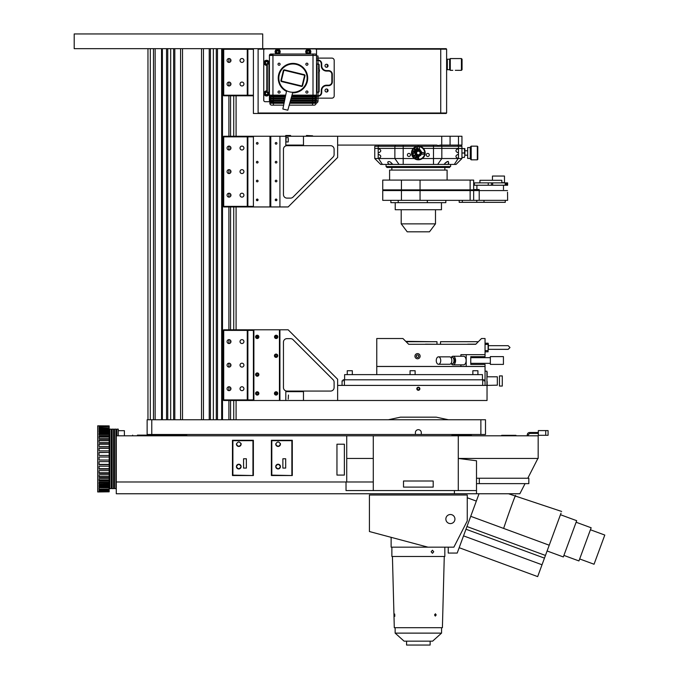 <?xml version="1.0" encoding="UTF-8"?>
<svg xmlns="http://www.w3.org/2000/svg" width="679" height="679" viewBox="0 0 679 679"><rect width="100%" height="100%" fill="white"/><g stroke="black" fill="none" stroke-linecap="round" stroke-linejoin="round"><path stroke-width="1.02" d="M262.714 33.95L74.206 33.95L74.206 48.676L262.714 48.676L262.714 33.95M222.508 48.676L222.508 419.749M236.088 48.676L236.674 49.27M236.088 95.807L236.088 136.258M236.088 206.951L236.088 329.799M236.088 400.491L236.088 419.749M217.484 48.676L217.484 419.749M216.304 48.676L216.304 419.749M221.668 48.676L221.668 419.749M213.359 48.676L213.359 419.749M174.809 48.676L174.809 419.749M173.629 48.676L173.629 419.749M180.58 48.676L180.58 419.749M182.524 48.676L182.524 419.749M201.519 48.676L201.519 419.749M203.462 48.676L203.462 419.749M209.234 48.676L209.234 419.749M210.414 48.676L210.414 419.749M170.684 48.676L170.684 419.749M147.963 48.676L147.963 419.749L150.314 419.749L150.314 48.676M161.534 48.676L161.534 419.749M162.374 48.676L162.374 419.749M166.559 48.676L166.559 419.749M167.738 48.676L167.738 419.749M229.018 363.197A1.952 1.952 0 0 0 227.066 365.149A1.952 1.952 0 0 0 229.018 367.093A1.952 1.952 0 0 0 230.962 365.149A1.952 1.952 0 0 0 229.018 363.197M241.979 339.636A1.952 1.952 0 0 0 240.026 341.579A1.952 1.952 0 0 0 241.979 343.532A1.952 1.952 0 0 0 243.922 341.579A1.952 1.952 0 0 0 241.979 339.636M241.979 363.197A1.952 1.952 0 0 0 240.026 365.149A1.952 1.952 0 0 0 241.979 367.093A1.952 1.952 0 0 0 243.922 365.149A1.952 1.952 0 0 0 241.979 363.197M241.979 386.758A1.952 1.952 0 0 0 240.026 388.711A1.952 1.952 0 0 0 241.979 390.654A1.952 1.952 0 0 0 243.922 388.711A1.952 1.952 0 0 0 241.979 386.758M229.018 386.758A1.952 1.952 0 0 0 227.066 388.711A1.952 1.952 0 0 0 229.018 390.654A1.952 1.952 0 0 0 230.962 388.711A1.952 1.952 0 0 0 229.018 386.758M229.018 339.636A1.952 1.952 0 0 0 227.066 341.579A1.952 1.952 0 0 0 229.018 343.532A1.952 1.952 0 0 0 230.962 341.579A1.952 1.952 0 0 0 229.018 339.636M247.275 330.393L247.275 329.799L253.403 329.799L253.403 330.393L247.869 330.393L247.869 399.906L247.275 400.491L223.714 400.491L223.128 399.906L223.714 399.906L223.714 400.491L223.128 399.906L223.128 330.393L223.714 330.393L223.714 399.906L247.275 399.906L247.275 330.393L223.714 330.393L223.714 329.799L247.275 329.799L247.869 330.393L247.275 329.799M223.714 329.799L223.128 330.393L223.714 329.799M247.275 400.491L247.869 399.906L253.403 399.906L253.403 400.491L247.275 400.491L247.275 399.906M247.869 399.906L247.869 330.393M253.403 399.906L253.403 330.393M222.534 329.799L222.508 330.393L221.668 330.393M222.508 329.799L221.668 329.799L222.508 329.799M222.508 399.906L221.71 399.906L221.71 400.491L222.508 400.491L221.71 400.491M221.71 399.906L221.71 330.393L221.668 399.906M275.394 393.871L276.777 393.871M275.394 336.419L276.777 336.419M337.641 385.409L487.038 385.409L487.038 400.491L337.641 400.491L337.641 379.281L288.159 329.799L279.918 329.799L279.918 400.491L279.918 329.799L253.403 329.799L253.878 329.799L253.878 400.491L253.403 400.491L279.442 400.491L279.442 329.799M337.641 400.491L303.479 400.491L303.479 391.656L285.808 391.656L285.808 400.491L279.442 400.491M276.081 337.692A0.823 0.823 0 0 0 276.913 336.869A0.823 0.823 0 0 0 276.081 336.046A0.823 0.823 0 0 0 275.258 336.869A0.823 0.823 0 0 0 276.081 337.692M276.081 356.543A0.823 0.823 0 0 0 276.913 355.72A0.823 0.823 0 0 0 276.081 354.896A0.823 0.823 0 0 0 275.258 355.72A0.823 0.823 0 0 0 276.081 356.543M276.081 394.244A0.823 0.823 0 0 0 276.913 393.421A0.823 0.823 0 0 0 276.081 392.598A0.823 0.823 0 0 0 275.258 393.421A0.823 0.823 0 0 0 276.081 394.244M257.341 337.692A0.823 0.823 0 0 1 256.407 336.869A0.823 0.823 0 0 1 257.341 336.054M257.231 375.394A0.823 0.823 0 0 1 256.407 374.57A0.823 0.823 0 0 1 257.231 373.747A0.823 0.823 0 0 1 258.062 374.57A0.823 0.823 0 0 1 257.231 375.394M257.231 394.244A0.823 0.823 0 0 1 256.407 393.421A0.823 0.823 0 0 1 257.231 392.598A0.823 0.823 0 0 1 258.062 393.421A0.823 0.823 0 0 1 257.231 394.244M257.231 394.72A1.299 1.299 0 0 0 258.529 393.421A1.299 1.299 0 0 0 257.231 392.123A1.299 1.299 0 0 0 255.941 393.421A1.299 1.299 0 0 0 257.231 394.72M276.081 357.018A1.299 1.299 0 0 0 277.38 355.72A1.299 1.299 0 0 0 276.081 354.421A1.299 1.299 0 0 0 274.791 355.72A1.299 1.299 0 0 0 276.081 357.018M256.586 392.581L256.178 393.565L256.586 392.581M255.711 392.793A1.647 1.647 0 0 1 257.867 391.902A1.647 1.647 0 0 1 258.758 394.049A1.647 1.647 0 0 0 257.867 391.902A1.647 1.647 0 0 0 255.711 392.793A1.647 1.647 0 0 0 256.603 394.949A1.647 1.647 0 0 0 258.758 394.049A1.647 1.647 0 0 1 256.603 394.949A1.647 1.647 0 0 1 255.711 392.793M275.029 355.864L275.682 356.704L275.029 355.864L275.436 354.879L275.029 355.864M274.562 355.092A1.647 1.647 0 0 1 276.718 354.2A1.647 1.647 0 0 1 277.609 356.348A1.647 1.647 0 0 0 276.718 354.2A1.647 1.647 0 0 0 274.562 355.092A1.647 1.647 0 0 0 275.453 357.247A1.647 1.647 0 0 0 277.609 356.348A1.647 1.647 0 0 1 275.453 357.247A1.647 1.647 0 0 1 274.562 355.092M257.638 373.586L256.586 373.73A1.061 1.061 0 0 0 256.518 375.36A1.061 1.061 0 0 0 258.13 375.139A1.061 1.061 0 0 0 256.586 373.73M258.606 375.139A1.485 1.485 0 0 0 257.799 373.195A1.485 1.485 0 0 0 255.864 374.002A1.485 1.485 0 0 0 256.67 375.945A1.485 1.485 0 0 0 258.606 375.139M255.711 373.942A1.647 1.647 0 0 1 257.867 373.051A1.647 1.647 0 0 1 258.758 375.198A1.647 1.647 0 0 0 257.867 373.051A1.647 1.647 0 0 0 255.711 373.942A1.647 1.647 0 0 0 256.603 376.098A1.647 1.647 0 0 0 258.758 375.198A1.647 1.647 0 0 1 256.603 376.098A1.647 1.647 0 0 1 255.711 373.942M276.489 392.437L275.436 392.581L276.489 392.437M277.456 393.99A1.485 1.485 0 0 0 276.65 392.046A1.485 1.485 0 0 0 274.715 392.852A1.485 1.485 0 0 0 275.521 394.796A1.485 1.485 0 0 0 277.456 393.99A1.485 1.485 0 0 1 275.521 394.796A1.485 1.485 0 0 1 274.715 392.852M277.066 393.828A1.061 1.061 0 0 0 276.489 392.437A1.061 1.061 0 0 0 275.105 393.014A1.061 1.061 0 0 0 275.682 394.406A1.061 1.061 0 0 0 277.066 393.828M274.562 392.793A1.647 1.647 0 0 1 276.718 391.902A1.647 1.647 0 0 1 277.609 394.049A1.647 1.647 0 0 0 276.718 391.902A1.647 1.647 0 0 0 274.562 392.793A1.647 1.647 0 0 0 275.453 394.949A1.647 1.647 0 0 0 277.609 394.049A1.647 1.647 0 0 1 275.453 394.949A1.647 1.647 0 0 1 274.562 392.793M276.574 335.884L275.513 336.029L276.574 335.884M277.533 337.438A1.485 1.485 0 0 0 276.726 335.502A1.485 1.485 0 0 0 274.791 336.3A1.485 1.485 0 0 0 275.598 338.244A1.485 1.485 0 0 0 277.533 337.438M277.142 337.276A1.061 1.061 0 0 0 276.574 335.884A1.061 1.061 0 0 0 275.182 336.461A1.061 1.061 0 0 0 275.759 337.853A1.061 1.061 0 0 0 277.142 337.276M274.639 336.241A1.647 1.647 0 0 1 276.794 335.35A1.647 1.647 0 0 1 277.686 337.497A1.647 1.647 0 0 0 276.794 335.35A1.647 1.647 0 0 0 274.639 336.241A1.647 1.647 0 0 0 275.53 338.397A1.647 1.647 0 0 0 277.686 337.497A1.647 1.647 0 0 1 275.53 338.397A1.647 1.647 0 0 1 274.639 336.241M256.586 336.029L256.178 337.013L256.586 336.029M258.606 337.438A1.485 1.485 0 0 0 257.799 335.502A1.485 1.485 0 0 0 255.864 336.3A1.485 1.485 0 0 0 256.67 338.244A1.485 1.485 0 0 0 258.606 337.438M258.215 337.276A1.061 1.061 0 0 0 257.638 335.884A1.061 1.061 0 0 0 256.255 336.461A1.061 1.061 0 0 0 256.832 337.853A1.061 1.061 0 0 0 258.215 337.276M255.711 336.241A1.647 1.647 0 0 1 257.867 335.35A1.647 1.647 0 0 1 258.758 337.497A1.647 1.647 0 0 0 257.867 335.35A1.647 1.647 0 0 0 255.711 336.241A1.647 1.647 0 0 0 256.603 338.397A1.647 1.647 0 0 0 258.758 337.497A1.647 1.647 0 0 1 256.603 338.397A1.647 1.647 0 0 1 255.711 336.241M334.11 382.209L334.11 387.531A3.531 3.531 0 0 1 330.571 391.07L286.979 391.07A3.531 3.531 0 0 1 283.449 387.531L283.449 342.174A3.531 3.531 0 0 1 286.979 338.634L290.536 338.634A3.531 3.531 0 0 1 293.031 339.67L333.075 379.714A3.531 3.531 0 0 1 334.11 382.209M288.448 395.017L288.227 399.116L288.448 395.017M415.404 434.484L421.294 434.484L421.294 432.625A2.945 2.945 0 0 0 418.349 429.68A2.945 2.945 0 0 0 415.404 432.625L415.404 434.484L147.131 434.484L147.131 419.749L151.773 419.749L151.773 434.484M485.502 419.749L485.502 434.484L480.868 434.484L480.868 419.749L485.502 419.749M480.868 419.749L151.773 419.749M480.868 434.484L421.294 434.484M448.157 419.749L388.541 419.749M388.541 419.707L400.449 417.169L436.249 417.169L448.157 419.707M140.621 48.676L139.619 48.676L140.621 48.676M139.348 48.676L142.242 48.676L139.348 48.676M140.044 48.676L142.174 48.676L140.044 48.676M147.275 48.676L139.034 48.676L147.275 48.676M140.689 48.676L139.212 48.676L140.689 48.676M140.095 48.676L142.225 48.676L140.095 48.676M141.436 48.676L140.4 48.676L141.436 48.676M141.156 48.676L142.166 48.676L141.156 48.676M143.481 48.676L144.95 48.676L143.481 48.676M444.83 547.164L444.83 556.474L391.868 556.474L391.868 547.164M431.14 551.764L432.464 553.292L433.737 551.764L432.464 550.228L431.14 551.764M560.455 514.716L576.692 520.691L563.332 556.95L547.104 550.975M591.154 527.778L576.115 522.236L591.154 527.778L578.941 560.939L563.901 555.405M604.794 535.06L590.424 529.764L604.794 535.06L594.049 564.241L579.671 558.953M576.692 520.691L564.215 516.099M561.032 513.146L544.465 558.138L465.972 529.23M544.465 558.138L542.02 564.775L463.528 535.867M459.165 547.707L537.666 576.615L459.165 547.707L537.666 576.615L542.02 564.775M549.226 545.212L503.631 528.423C509.326 511.312 516.906 490.739 515.437 496.357M561.652 511.457L508.52 493.76M479.034 493.76L457.196 553.062L448.242 553.062L448.242 547.164M503.631 528.423L470.725 516.312M467.262 497.758L476.335 501.094M467.262 520.929L453.878 547.164L427.957 547.164L369.427 531.538L369.427 495.008L467.262 495.008L467.262 520.929M427.957 547.164L391.129 547.164L391.129 537.335M450.398 523.585A4.532 4.532 0 0 0 454.93 519.045A4.532 4.532 0 0 0 450.398 514.512A4.532 4.532 0 0 0 445.857 519.045A4.532 4.532 0 0 0 450.398 523.585M430.13 641.163L430.13 645.05L406.568 645.05L406.568 641.163M395.17 633.125L404.09 641.163L432.608 641.163L441.528 633.125M441.562 627.71L441.562 633.125L395.136 633.125L395.136 627.71M434.535 614.945L435.426 613.782L436.19 614.945L435.341 616.099L434.535 614.945M444.27 556.474L442.402 627.71L394.295 627.71L392.428 556.474M394.796 616.311L394.686 614.02L394.737 616.337M124.393 435.799L124.393 430.681L118.265 430.681M116.881 435.799L116.881 429.136L118.265 429.136L118.265 435.799M236.445 443.735L236.445 443.735A2.36 2.36 0 0 0 236.419 444.1C237.989 441.308 239.56 441.308 241.13 444.1C239.56 446.901 237.989 446.901 236.419 444.1A2.36 2.36 0 0 0 238.779 446.459A2.36 2.36 0 0 0 241.104 443.735L241.003 443.345M241.13 466.583C239.56 469.384 237.989 469.384 236.419 466.583A2.36 2.36 0 0 0 238.779 468.943A2.36 2.36 0 0 0 241.13 466.583A2.36 2.36 0 0 0 238.779 464.224A2.36 2.36 0 0 0 236.419 466.583C237.989 463.782 239.56 463.782 241.13 466.583M275.767 443.735L275.767 443.735A2.36 2.36 0 0 0 275.733 444.1C277.304 441.308 278.874 441.308 280.444 444.1C278.874 446.901 277.304 446.901 275.733 444.1A2.36 2.36 0 0 0 278.093 446.459A2.36 2.36 0 0 0 280.419 443.735L280.317 443.345M280.444 466.583C278.874 469.384 277.304 469.384 275.733 466.583A2.36 2.36 0 0 0 278.093 468.943A2.36 2.36 0 0 0 280.444 466.583A2.36 2.36 0 0 0 278.093 464.224A2.36 2.36 0 0 0 275.733 466.583C277.304 463.782 278.874 463.782 280.444 466.583M501.688 435.799L501.688 435.315L515.955 435.315L515.955 435.799M346.723 435.799L116.287 435.799L116.287 493.76L476.505 493.76L476.505 460.778L458.291 458.444L538.175 458.444L538.175 435.799L346.723 435.799L346.723 458.444L373.289 458.444L373.289 490.569L346.027 490.569L346.027 481.98L373.289 481.98M476.505 492.547L476.505 493.76L519.859 493.76L525.054 483.635M476.505 490.569L373.289 490.569M476.505 478.237L528.839 478.237L528.839 483.635L528.839 478.237L528.805 483.635L479.315 483.635L479.315 478.237M476.505 483.635L479.315 483.635M336.954 475.088L344.363 475.088L344.363 444.21L336.954 444.21L336.954 475.088M346.723 458.444L346.723 481.98M291.868 475.139L291.868 440.671L271.804 440.671L271.804 475.139L291.868 475.529M282.871 458.775L282.871 468.077L285.689 468.077L285.689 458.775L282.871 458.775M271.804 443.345L271.379 475.529L292.293 475.529L292.293 440.281L271.379 440.281L271.379 475.529M292.293 443.345L291.868 443.345M232.464 440.281L232.464 475.529L253.377 475.529L253.377 440.281L232.464 440.281M232.889 443.345L232.464 475.529M253.377 475.529L252.953 443.345M252.953 475.139L252.953 440.671L232.889 440.671L232.889 475.139L252.953 475.529M243.557 458.775L243.557 468.077L246.375 468.077L246.375 458.775L243.557 458.775M116.287 481.98L346.027 481.98M433.194 487.106L403.504 487.106L403.504 481.004L433.194 481.004L433.194 487.106M137.421 435.799L137.421 435.129L186.742 435.129L159.489 435.129L159.489 435.799M137.421 435.129C134.4 435.129 134.4 435.129 137.421 435.129L159.489 435.129M132.643 435.129L132.643 435.799L132.643 435.129M471.37 435.799L471.37 435.222L451.976 435.222L451.976 435.799M99.049 491.952L109.158 491.817L97.7 491.952L97.7 425.826L109.158 425.903L99.049 425.826M99.049 459.997L109.158 460.039L99.049 460.039L99.049 457.009L109.158 457.009L109.158 455.431L99.049 455.431L99.049 452.435L109.158 452.435L109.158 450.89L99.049 450.89L99.049 447.987L109.158 447.987L109.158 446.502L99.049 446.502L99.049 443.743L109.158 443.743L109.158 442.36L99.049 442.36L99.049 439.805L109.158 439.805L109.158 438.532L99.049 438.532L99.049 436.232L109.158 436.232L109.158 435.103L99.049 435.103L99.049 433.1L109.158 433.1L109.158 432.141L99.049 432.141L99.049 430.469L109.158 430.469L109.158 429.697L99.049 429.697L99.049 428.398L109.158 428.398L109.158 427.821L99.049 427.821L99.049 426.913L109.158 426.548L99.049 426.548L99.049 426.056L109.158 425.903M104.26 484.135L104.26 483.142M104.26 481.012L104.26 480.07M104.26 477.379L104.26 476.59M99.049 483.142L109.158 483.142L109.158 481.012L99.049 481.012L99.049 478.67L109.158 478.67L109.158 477.379L99.049 477.379L99.049 474.791L109.158 474.791L109.158 473.382L99.049 473.382L99.049 470.598L109.158 470.598L109.158 469.104L99.049 469.104L99.049 466.184L109.158 466.184L109.158 464.631L99.049 464.631L99.049 461.627L109.158 461.627L109.158 457.009L109.158 460.039M99.049 480.07L109.158 480.07L109.158 478.67L109.158 481.012L109.158 478.67M109.158 447.987L109.158 450.89L109.158 448.293L99.049 448.293M99.049 433.1L109.158 433.278L109.158 435.103L109.158 434.017L99.049 434.017M109.158 436.232L109.158 438.532L109.158 436.232L109.158 437.013L99.049 437.013M99.049 476.59L109.158 476.59L109.158 477.379L109.158 474.791M109.158 480.07L109.158 481.012L109.158 480.07M109.158 484.135L109.158 483.142L109.158 484.135L99.049 484.22L99.049 482.166L109.158 482.166L109.158 484.22L99.049 484.22M109.158 486.58L109.158 485.74L109.158 486.58L99.049 486.58L99.049 485.205L99.049 485.74L109.158 485.74L109.158 482.166M109.158 452.435L109.158 455.431L109.158 452.435L99.049 452.57M109.158 439.805L109.158 442.36L109.158 439.805L109.158 440.442L99.049 440.442M99.049 430.469L99.049 430.936L109.158 430.936L109.158 431.496L99.049 431.496L99.049 432.141M99.049 429.145L109.158 429.145L99.049 429.697M109.158 426.548L109.158 426.056M109.158 427.821L109.158 426.913M109.158 429.145L109.158 429.697M109.158 430.936L109.158 432.141M109.811 445.492L109.158 445.492L109.158 446.502L109.158 444.219L99.049 444.219M109.158 444.219L109.158 443.743M99.049 464.385L109.158 464.385L109.158 461.627L109.158 464.631L109.158 461.627M99.049 468.671L109.158 468.671L109.158 466.184L109.158 469.104L109.158 466.184M109.158 468.671L109.158 469.104M99.049 472.771L109.158 472.771L109.158 470.598L109.158 473.382L109.158 470.598M109.158 472.771L109.158 473.382M99.049 485.205L109.158 485.205C109.158 487.717 109.158 487.717 109.158 485.205M99.049 487.734L109.158 487.811L109.158 489.092L99.049 489.092L99.049 487.734L109.158 487.734L109.158 486.928L99.049 486.928M99.049 490.671L99.049 489.703L109.158 489.703L109.158 490.671L99.049 490.671M99.049 491.07L109.158 491.07L109.158 491.63L99.049 491.63L99.049 491.07M106.807 437.013L106.807 436.266L104.26 436.266M104.26 440.442L104.26 439.805M104.26 437.013L104.26 436.232M104.26 434.017L104.26 433.278M109.158 489.703L109.158 489.092M115.914 429.136L115.914 488.634L114.522 488.634L114.522 429.136L115.914 429.136M115.914 458.885L115.914 487.098L115.914 458.885M113.554 429.136L113.554 488.634L112.162 488.634L112.162 429.136L113.554 429.136M113.554 458.885L113.554 487.098L113.554 458.885M111.203 429.136L111.203 488.634L109.811 488.634L109.811 429.136L111.203 429.136M111.203 458.885L111.203 487.098L111.203 458.885M548.08 435.298L548.08 430.588L548.08 435.298L538.328 435.298L538.328 430.588L548.08 430.588M538.328 432.498L529.637 432.498A2.36 2.36 0 0 0 527.277 434.857L527.277 435.799M528.169 435.748A2.36 2.36 0 0 1 530.528 433.397A2.36 2.36 0 0 0 528.169 435.748L528.169 435.799M530.528 433.397L538.328 433.397M441.46 202.665L441.46 209.735L395.229 209.735L395.229 202.665M435.494 209.735L435.494 223.866L401.204 223.866L401.204 209.735M445.823 200.356L445.823 202.665L390.875 202.665L390.875 200.356M398.225 202.665L398.225 200.356M427.337 202.665L427.337 200.356M505.278 200.356L505.278 202.334L459.199 202.334L459.199 200.356M462.34 202.334L462.34 200.356M401.433 190.578L382.744 190.578L382.744 200.356L401.433 200.356L401.433 190.578L420.055 190.578L420.055 200.356L401.433 200.356M470.131 200.356L470.131 190.578L473.662 190.578L473.662 200.356L420.055 200.356M470.131 190.578L420.055 190.578M507.527 192.199L507.629 200.356L479.213 200.356L479.213 190.578L473.662 190.578M479.213 200.356L473.662 200.356M507.51 190.578L479.213 190.578M401.433 189.865L401.433 180.088L382.744 180.088L382.744 189.865L479.213 189.865M401.433 180.088L420.055 180.088L420.055 189.865M420.055 180.088L470.131 180.088L470.131 189.865M470.131 180.088L473.662 180.088L473.662 189.865M506.644 182.88L507.629 182.88L507.629 185.24L506.644 185.24L506.644 182.88L488.243 182.88L488.252 185.24L491.469 185.24L491.469 182.88L492.665 182.88L492.665 185.24L506.644 185.24M505.66 185.24L505.66 182.88M505.193 185.24L505.193 182.88M474.409 185.24L488.243 185.24L488.243 182.88L474.409 182.88L474.409 185.24M492.462 180.291L492.462 176.048L504.48 176.048L504.48 182.651L501.823 182.651L501.823 180.291L479.943 180.291L479.943 182.88M479.9 182.88L479.943 180.291M488.243 185.24L488.243 182.88M474.358 182.88L474.358 185.24M491.469 185.24L492.665 185.24L491.469 185.24M476.913 185.24L476.913 189.526M479.213 189.526L473.662 189.526M435.468 223.866L429.484 231.811L407.213 231.811L401.23 223.866M229.018 169.657A1.952 1.952 0 0 0 227.066 171.609A1.952 1.952 0 0 0 229.018 173.552A1.952 1.952 0 0 0 230.962 171.609A1.952 1.952 0 0 0 229.018 169.657M241.979 146.095A1.952 1.952 0 0 0 240.026 148.047A1.952 1.952 0 0 0 241.979 149.991A1.952 1.952 0 0 0 243.922 148.047A1.952 1.952 0 0 0 241.979 146.095M241.979 169.657A1.952 1.952 0 0 0 240.026 171.609A1.952 1.952 0 0 0 241.979 173.552A1.952 1.952 0 0 0 243.922 171.609A1.952 1.952 0 0 0 241.979 169.657M241.979 193.218A1.952 1.952 0 0 0 240.026 195.17A1.952 1.952 0 0 0 241.979 197.122A1.952 1.952 0 0 0 243.922 195.17A1.952 1.952 0 0 0 241.979 193.218M229.018 193.218A1.952 1.952 0 0 0 227.066 195.17A1.952 1.952 0 0 0 229.018 197.122A1.952 1.952 0 0 0 230.962 195.17A1.952 1.952 0 0 0 229.018 193.218M229.018 146.095A1.952 1.952 0 0 0 227.066 148.047A1.952 1.952 0 0 0 229.018 149.991A1.952 1.952 0 0 0 230.962 148.047A1.952 1.952 0 0 0 229.018 146.095M247.869 136.852L247.275 136.258L247.869 136.852L253.403 136.852L253.403 206.365L247.869 206.365L247.869 136.852L247.869 206.365L247.275 206.951L223.714 206.951L223.128 206.365L223.714 206.365L223.714 206.951L223.128 206.365L223.128 136.852L223.714 136.852L223.714 206.365L247.275 206.365L247.275 136.258L253.403 136.258L223.714 136.258L223.714 136.852L247.275 136.852M270.548 206.951L269.962 206.951L270.548 206.951L269.962 206.951L270.548 206.951L270.785 136.258L270.785 206.951L247.275 206.951L247.275 206.365M247.869 206.365L247.275 206.951M223.714 136.258L223.128 136.852L223.714 136.258M222.508 206.951L221.668 206.951L221.71 136.852L221.668 206.365M222.508 206.365L221.71 206.365M222.534 136.258L222.508 136.852L221.668 136.852M222.508 136.258L221.668 136.258L222.508 136.258M276.081 161.356A0.823 0.823 0 0 0 275.258 162.179A0.823 0.823 0 0 0 276.081 163.002A0.823 0.823 0 0 0 276.913 162.179A0.823 0.823 0 0 0 276.081 161.356M276.777 200.33L275.394 200.33M276.081 180.207A0.823 0.823 0 0 0 275.258 181.03A0.823 0.823 0 0 0 276.081 181.853A0.823 0.823 0 0 0 276.913 181.03A0.823 0.823 0 0 0 276.081 180.207M270.191 147.292L270.191 149.55L270.191 147.292M270.191 156.552L270.191 158.81L270.191 156.552M270.191 165.812L270.191 168.069L270.191 165.812M270.191 175.072L270.191 177.329L270.191 175.072M270.191 184.332L270.191 186.589L270.191 184.332M270.191 193.591L270.191 195.858L270.191 193.591M270.191 195.17L270.191 142.149L270.191 195.17M270.191 206.951L270.191 136.258L270.191 206.951M270.785 206.951L288.159 206.951L337.641 157.469L337.641 136.258L303.479 136.258L303.479 145.094L285.808 145.094L285.808 136.258L279.918 136.258L279.918 206.951L279.918 136.258L270.785 136.258M269.962 206.951L269.962 136.258L253.403 136.258L253.403 206.951M276.081 200.704A0.823 0.823 0 0 0 276.913 199.881A0.823 0.823 0 0 0 276.081 199.057A0.823 0.823 0 0 0 275.258 199.881A0.823 0.823 0 0 0 276.081 200.704M276.081 144.152A0.823 0.823 0 0 0 276.913 143.328A0.823 0.823 0 0 0 276.081 142.505A0.823 0.823 0 0 0 275.258 143.328A0.823 0.823 0 0 0 276.081 144.152M257.231 163.002A0.823 0.823 0 0 0 258.062 162.179A0.823 0.823 0 0 0 257.231 161.356A0.823 0.823 0 0 0 256.407 162.179A0.823 0.823 0 0 0 257.231 163.002M257.231 199.057A0.823 0.823 0 0 0 256.407 199.881A0.823 0.823 0 0 0 257.231 200.704A0.823 0.823 0 0 0 258.062 199.881A0.823 0.823 0 0 0 257.231 199.057M257.231 180.207A0.823 0.823 0 0 0 256.407 181.03A0.823 0.823 0 0 0 257.231 181.853A0.823 0.823 0 0 0 258.062 181.03A0.823 0.823 0 0 0 257.231 180.207M257.231 142.505A0.823 0.823 0 0 0 256.407 143.328A0.823 0.823 0 0 0 257.231 144.152A0.823 0.823 0 0 0 258.062 143.328A0.823 0.823 0 0 0 257.231 142.505M270.548 195.17L269.962 195.17M270.548 142.149L269.962 142.149M286.02 141.801L286.02 137.786M293.031 197.08L333.075 157.044A3.531 3.531 0 0 0 334.11 154.54L334.11 149.219A3.531 3.531 0 0 0 330.571 145.688L286.979 145.688A3.531 3.531 0 0 0 283.449 149.219L283.449 194.584A3.531 3.531 0 0 0 286.979 198.115L290.536 198.115A3.531 3.531 0 0 0 293.031 197.08M288.448 139.798C288.448 142.293 288.448 142.293 288.448 139.798C288.448 137.302 288.448 137.302 288.448 139.798C288.448 141.436 288.448 141.436 288.448 139.798C288.448 138.16 288.448 138.16 288.448 139.798M288.227 141.953L288.227 137.642L286.02 137.642L286.02 141.953L288.227 141.953M288.227 139.161L288.227 138.524M290.604 135.494L285.715 135.494L290.604 135.494M289.509 135.494L286.818 135.494L289.509 135.494M306.45 135.494L312.612 135.817L306.45 135.494M303.479 145.094L285.808 145.094M303.479 136.258L285.808 136.258M417.084 146.274L378.203 146.274L379.043 145.094L395.704 145.094L337.641 145.094L337.641 136.258L450.075 136.258L450.075 145.094L441.74 145.094L441.74 136.258M439.797 145.094L461.941 145.094L461.941 136.258L450.075 136.258M447.105 180.088L447.105 170.073L389.593 170.073L389.593 180.088M450.627 164.42L450.627 166.542L418.171 166.542L418.171 167.484L449.685 167.484L387.013 167.484L386.071 166.542L387.013 167.484M417.551 158.351A5.424 5.424 0 0 0 418.824 158.394M417.78 159.803A6.832 6.832 0 0 0 425.156 153.556A6.832 6.832 0 0 0 418.909 146.18A6.832 6.832 0 0 0 411.542 152.427A6.832 6.832 0 0 0 417.78 159.803M417.823 159.336A6.366 6.366 0 0 0 424.689 153.513A6.366 6.366 0 0 0 418.875 146.656A6.366 6.366 0 0 0 412.009 152.469A6.366 6.366 0 0 0 417.823 159.336M418.62 149.703A3.302 3.302 0 0 0 415.064 152.716A3.302 3.302 0 0 0 418.077 156.28A3.302 3.302 0 0 0 421.634 153.267A3.302 3.302 0 0 0 418.62 149.703M418.544 150.645A2.36 2.36 0 0 0 415.998 152.8A2.36 2.36 0 0 0 418.154 155.338A2.36 2.36 0 0 0 420.7 153.182A2.36 2.36 0 0 0 418.544 150.645M418.493 151.23A1.765 1.765 0 0 0 416.583 152.843A1.765 1.765 0 0 0 418.205 154.753A1.765 1.765 0 0 0 420.106 153.14A1.765 1.765 0 0 0 418.493 151.23M423.866 153.446A0.942 0.942 0 0 0 423.009 152.435A0.942 0.942 0 0 0 421.99 153.293A0.942 0.942 0 0 0 422.847 154.311A0.942 0.942 0 0 0 423.866 153.446M416.575 157.095L416.32 158.003L415.183 157.562L416.074 155.915L416.965 156.484L416.575 157.095M413.044 153.573L413.188 154.498L412.79 153.361L414.631 153.081L413.044 153.573M416.108 149.796L415.217 150.662L414.224 149.635L415.115 148.769L416.108 149.796M420.012 149.388L418.408 149.27L419.113 149.202L419.461 147.572L419.35 149.253L419.962 149.601L418.459 149.057M416.974 149.584L416.261 147.835L416.728 148.65L417.636 148.421L417.653 147.479L418.12 149.287L417.695 148.642L416.787 148.871L416.974 149.584M414.19 152.317L413.783 151.79L412.807 152.223L413.774 151.57L413.256 150.746L415.03 151.298L414.19 152.317M413.452 155.618L415.234 154.905L414.258 156.798L413.986 155.474L413.307 155.406L415.234 154.905L414.114 156.586M418.103 157.392L418.807 158.402L417.551 158.411L418.748 158.029L417.568 157.121L418.96 156.722L418.103 157.392M414.945 148.777A5.424 5.424 0 0 0 414.232 149.465M412.942 153.344A5.424 5.424 0 0 0 413.146 154.498M415.599 149.295L414.648 149.176L414.733 150.135L415.684 150.246L415.599 149.295M415.794 157.655L416.456 157.613L415.845 156.883L415.794 157.655M416.219 156.849L416.736 156.569L416.202 156.221L416.219 156.849M416.694 157.723L415.183 157.562L416.074 155.915L416.974 156.874M414.207 155.415L414.572 155.949L415.141 155.177L414.207 155.415M414.351 151.086L413.825 151.986L414.351 151.086A4.422 4.422 0 0 0 413.995 152.223M418.179 157.409L417.644 157.409L418.179 157.409A4.422 4.422 0 0 1 417.61 157.35M417.941 148.574L417.042 148.574L417.941 148.574A4.422 4.422 0 0 0 416.55 148.956M464.411 152.996L464.886 155.202L464.411 157.409L461.941 157.409L461.941 152.996L464.411 152.996L464.886 148.574L464.886 155.44L464.411 148.574L464.886 150.78L467.67 150.78M464.411 148.574L461.941 148.574L461.941 152.996M464.886 155.202C464.886 158.097 464.886 158.097 464.886 155.202L467.67 155.202M418.171 167.127L442.326 167.127L442.326 166.542M438.473 145.425L437.361 145.425M378.203 152.351L379.111 152.588C381.301 151.366 381.301 150.144 379.111 148.913L378.203 149.159L378.203 158.003L379.111 158.249C381.301 157.019 381.301 155.797 379.111 154.574L378.203 154.812M458.486 149.159L457.578 148.913C455.397 150.144 455.397 151.366 457.578 152.588L458.486 152.351L458.486 148.395L461.941 148.395L461.941 158.53L456.05 164.42L445.509 164.42M408.919 156.467A1.528 1.528 0 0 0 410.456 154.939A1.528 1.528 0 0 0 408.919 153.403A1.528 1.528 0 0 0 407.392 154.939A1.528 1.528 0 0 0 408.919 156.467M458.486 154.812L457.578 154.574C455.397 155.797 455.397 157.019 457.578 158.249L458.486 158.003L458.486 152.351M387.726 162.162L388.566 164.182L392.513 164.182C390.357 161.585 388.77 160.923 387.726 162.188L387.726 162.162M388.507 164.106L388.006 163.24M445.135 163.07L447.054 161.67M447.079 161.653L448.148 161.364M448.768 163.07L448.132 164.182C449.269 160.711 447.953 160.711 444.185 164.182L444.185 164.182M422.355 158.53L461.941 158.53L456.05 164.42M448.123 164.42L380.647 164.42L374.757 158.53L374.757 148.395L413.29 148.395L374.757 148.395L374.757 146.274L378.203 146.274L378.203 149.159M380.647 164.42L374.757 158.53L414.343 158.53M427.77 153.403A1.528 1.528 0 0 0 426.242 154.939A1.528 1.528 0 0 0 427.77 156.467A1.528 1.528 0 0 0 429.306 154.939A1.528 1.528 0 0 0 427.77 153.403M433.499 164.42L433.499 148.395L423.407 148.395L458.486 148.395L433.499 148.395L433.499 146.274L419.614 146.274M461.941 158.53L461.941 157.409M461.941 148.574L458.486 148.395L458.486 146.274L433.499 146.274L433.499 145.094L436.869 145.094M388.566 164.182L391.189 164.42M388.575 164.42L392.513 164.182M386.062 164.42L386.062 166.542L418.171 166.542L418.171 167.484M460.761 145.094L461.941 146.274L458.486 146.274L457.654 145.094M399.031 164.42L394.872 158.53L394.872 146.274L395.704 145.094L433.499 145.094M461.941 146.274L461.941 148.395M477.329 146.155L477.795 146.63L477.795 159.353L477.329 159.828L477.329 146.155L471.201 146.155L471.201 159.828L477.329 159.828M471.201 146.155L470.258 147.097L470.258 158.886L471.201 159.828M470.258 147.572L467.67 147.572L467.67 158.411L470.258 158.411M447.105 176.854L447.105 175.785M328.076 90.502A1.528 1.528 0 0 0 326.548 88.974A1.528 1.528 0 0 0 325.02 90.502A1.528 1.528 0 0 0 326.548 92.03A1.528 1.528 0 0 0 328.076 90.502M328.076 65.761A1.528 1.528 0 0 0 326.548 64.233A1.528 1.528 0 0 0 325.02 65.761A1.528 1.528 0 0 0 326.548 67.289A1.528 1.528 0 0 0 328.076 65.761M262.714 48.676L446.154 48.676L446.621 49.151L446.621 113.003L446.154 113.478L258.113 113.478L258.113 48.676L253.403 48.676L253.403 113.478L258.113 113.478M444.27 49.151L444.27 48.676L446.621 49.151L315.905 49.151M264.386 49.151L258.113 49.151L258.113 113.003L440.73 113.003L440.73 113.478L446.154 113.478L446.621 113.003L446.621 49.151M446.621 57.987L446.621 98.277M444.27 48.676L440.73 48.676L440.73 113.003L446.621 113.003M316.533 98.158L331.853 98.158A2.36 2.36 0 0 0 334.204 95.807L334.204 60.456A2.36 2.36 0 0 0 331.853 58.105L316.533 58.105M321.719 63.758L321.719 65.761A4.829 4.829 0 0 0 326.548 70.591L326.548 71.066A5.305 5.305 0 0 1 321.243 65.761L321.243 63.758A3.302 3.302 0 0 0 317.95 60.456L316.533 60.456L317.95 60.456L317.95 59.99A3.768 3.768 0 0 1 321.719 63.758L321.243 63.758M326.548 70.591L328.551 70.591L328.551 71.066L326.548 71.066M321.243 92.505A3.302 3.302 0 0 1 317.95 95.807L316.533 95.807L317.95 95.807A3.302 3.302 0 0 0 321.243 92.505L321.243 90.502A5.305 5.305 0 0 1 326.548 85.198L328.551 85.198A3.302 3.302 0 0 0 331.853 81.904L331.853 74.359A3.302 3.302 0 0 0 328.551 71.066M321.243 90.502A5.305 5.305 0 0 1 326.548 85.198M328.551 70.591A3.768 3.768 0 0 1 332.32 74.359L332.32 81.904A3.768 3.768 0 0 1 328.551 85.673L326.548 85.673A4.829 4.829 0 0 0 321.719 90.502L321.719 92.505A3.768 3.768 0 0 1 317.95 96.274L316.533 96.274M316.533 59.99L317.95 59.99M307.129 51.74A1.163 1.163 0 0 0 308.283 52.903A1.163 1.163 0 0 0 309.446 51.74A1.163 1.163 0 0 0 308.283 50.577A1.163 1.163 0 0 0 307.129 51.74M276.497 51.74A1.163 1.163 0 0 0 277.652 52.903A1.163 1.163 0 0 0 278.814 51.74A1.163 1.163 0 0 0 277.652 50.577A1.163 1.163 0 0 0 276.497 51.74M265.421 62.816A1.163 1.163 0 0 0 266.575 63.979A1.163 1.163 0 0 0 267.738 62.816A1.163 1.163 0 0 0 266.575 61.653A1.163 1.163 0 0 0 265.421 62.816M265.421 93.447A1.163 1.163 0 0 0 266.575 94.61A1.163 1.163 0 0 0 267.738 93.447A1.163 1.163 0 0 0 266.575 92.285A1.163 1.163 0 0 0 265.421 93.447M307.366 51.035L307.986 51.035A0.764 0.764 0 0 1 308.589 51.035L309.208 51.035M276.735 51.035L277.355 51.035A0.764 0.764 0 0 1 277.957 51.035L278.577 51.035M327.609 64.658L327.609 66.865M327.609 85.198L327.609 85.673M327.609 89.399L327.609 91.606M270.819 103.183L270.819 101.697L270.819 103.183L271.999 103.183L270.819 103.183M318.018 55.984L316.533 55.984L318.018 55.984L318.018 63.996L318.018 55.984M318.018 92.268L318.018 101.01L318.018 92.268M316.066 103.166A2.164 2.164 0 0 0 318.018 101.01L316.533 101.01A0.687 0.687 0 0 1 315.854 101.697L315.353 101.697A1.417 1.417 0 0 0 316.533 100.28L316.533 95.128L292.012 95.128M285.723 95.128L269.41 95.128L269.41 100.28A1.417 1.417 0 0 0 270.819 101.697L273.416 101.697L271.999 101.697L271.999 103.183L273.416 103.183M308.589 51.035L307.986 51.035M277.957 51.035L277.355 51.035M327.253 64.403L327.253 67.119M327.253 85.198L327.253 85.673M327.253 89.144L327.253 91.86M461.414 58.564L462.059 59.209L462.059 69.699L461.414 70.344L461.414 58.564L450.279 58.564L450.279 70.344L452.791 70.327M461.414 70.344L455.303 70.327M449.625 59.209L447.334 59.209L447.334 69.699L449.625 69.699L449.625 59.209L450.279 58.564M266.813 91.164A2.3 2.3 0 0 0 264.284 93.447A2.3 2.3 0 0 0 266.575 95.747A2.3 2.3 0 0 0 268.553 92.268M268.842 92.268A2.555 2.555 0 0 1 266.575 96.002A2.555 2.555 0 0 1 264.029 93.447A2.555 2.555 0 0 1 266.813 90.91M267.916 93.447A1.341 1.341 0 0 0 266.575 92.106A1.341 1.341 0 0 0 265.243 93.447A1.341 1.341 0 0 0 266.575 94.788A1.341 1.341 0 0 0 267.916 93.447M268.553 63.996A2.3 2.3 0 0 0 266.575 60.516A2.3 2.3 0 0 0 264.284 62.816A2.3 2.3 0 0 0 266.813 65.099M267.916 62.816A1.341 1.341 0 0 0 266.575 61.475A1.341 1.341 0 0 0 265.243 62.816A1.341 1.341 0 0 0 266.575 64.157A1.341 1.341 0 0 0 267.916 62.816M264.029 62.816A2.555 2.555 0 0 1 266.575 60.261A2.555 2.555 0 0 1 269.13 62.816A2.555 2.555 0 0 0 266.575 60.261A2.555 2.555 0 0 0 264.029 62.816A2.555 2.555 0 0 0 266.813 65.354A2.555 2.555 0 0 1 264.029 62.816M269.13 62.816A2.555 2.555 0 0 1 268.842 63.996A2.555 2.555 0 0 0 269.13 62.816M279.952 51.74A2.3 2.3 0 0 0 277.652 49.448A2.3 2.3 0 0 0 275.36 51.74A2.3 2.3 0 0 0 277.652 54.04A2.3 2.3 0 0 0 279.952 51.74M278.993 51.74A1.341 1.341 0 0 0 277.652 50.399A1.341 1.341 0 0 0 276.319 51.74A1.341 1.341 0 0 0 277.652 53.081A1.341 1.341 0 0 0 278.993 51.74M275.105 51.74A2.555 2.555 0 0 1 277.652 49.185A2.555 2.555 0 0 1 280.206 51.74A2.555 2.555 0 0 0 277.652 49.185A2.555 2.555 0 0 0 276.548 54.04A2.555 2.555 0 0 1 275.105 51.74M280.206 51.74A2.555 2.555 0 0 1 278.763 54.04A2.555 2.555 0 0 0 280.206 51.74M307.129 51.069L307.129 52.41L307.129 51.069M310.583 51.74A2.3 2.3 0 0 0 308.283 49.448A2.3 2.3 0 0 0 305.991 51.74A2.3 2.3 0 0 0 308.283 54.04A2.3 2.3 0 0 0 310.583 51.74M309.624 51.74A1.341 1.341 0 0 0 308.283 50.399A1.341 1.341 0 0 0 306.95 51.74A1.341 1.341 0 0 0 308.283 53.081A1.341 1.341 0 0 0 309.624 51.74M305.737 51.74A2.555 2.555 0 0 1 308.283 49.185A2.555 2.555 0 0 1 310.838 51.74A2.555 2.555 0 0 0 308.283 49.185A2.555 2.555 0 0 0 307.18 54.04A2.555 2.555 0 0 1 305.737 51.74M310.838 51.74A2.555 2.555 0 0 1 309.395 54.04A2.555 2.555 0 0 0 310.838 51.74M319.41 69.912L319.41 71.295M315.124 54.04A1.417 1.417 0 0 1 316.533 55.449A1.417 1.417 0 0 0 315.124 54.04L313.002 54.04L315.124 54.04A1.417 1.417 0 0 1 316.533 55.449L316.533 50.322A1.417 1.417 0 0 0 315.124 48.913L265.166 48.913A1.417 1.417 0 0 0 263.749 50.322L263.749 100.28A1.417 1.417 0 0 0 265.166 101.697L270.819 101.697M272.941 54.566L270.819 54.566A1.417 1.417 0 0 0 269.512 55.449M307.986 95.128A3.276 3.276 0 0 1 305.788 95.128M280.155 95.128A3.276 3.276 0 0 1 277.957 95.128M263.749 100.28L263.749 50.322M241.979 58.513A1.952 1.952 0 0 0 240.026 60.456A1.952 1.952 0 0 0 241.979 62.409A1.952 1.952 0 0 0 243.922 60.456A1.952 1.952 0 0 0 241.979 58.513M241.979 82.074A1.952 1.952 0 0 0 240.026 84.026A1.952 1.952 0 0 0 241.979 85.97A1.952 1.952 0 0 0 243.922 84.026A1.952 1.952 0 0 0 241.979 82.074M229.018 82.074A1.952 1.952 0 0 0 227.066 84.026A1.952 1.952 0 0 0 229.018 85.97A1.952 1.952 0 0 0 230.962 84.026A1.952 1.952 0 0 0 229.018 82.074M229.018 58.513A1.952 1.952 0 0 0 227.066 60.456A1.952 1.952 0 0 0 229.018 62.409A1.952 1.952 0 0 0 230.962 60.456A1.952 1.952 0 0 0 229.018 58.513M247.275 95.213L223.128 95.213L223.128 49.27L223.714 49.27L223.714 95.807L223.128 95.213L223.714 95.807L247.275 95.807L247.275 49.27L223.714 49.27M247.869 95.213L247.275 95.807L247.869 95.213L247.869 49.27L247.869 95.213L253.403 95.213L253.403 49.27L247.869 49.27M253.403 95.807L247.275 95.807M247.275 48.676L247.275 49.27M222.508 95.213L221.71 95.213L221.71 95.807L222.508 95.807L221.71 95.807M221.71 48.676L221.71 49.27L221.71 48.676M221.71 95.213L221.71 49.27L221.668 95.213M406.11 341.698L436.979 341.698L436.979 344.295L440.51 344.295L440.51 341.698L477.507 341.698L477.507 342.522M467.661 344.295L470.258 344.177M475.86 344.177L467.661 344.177M445.696 341.698L472.321 341.698M405.753 341.35L431.793 341.698M451.306 363.791A4.303 2.58 -90 0 0 453.003 364.852A4.303 2.58 -90 0 0 455.584 360.549A4.303 2.58 -90 0 0 453.003 356.254A4.303 2.58 -90 0 0 451.306 357.315M453.003 364.852L463.553 364.852A4.303 2.58 -90 0 0 466.134 360.549A4.303 2.58 -90 0 0 463.553 356.254L453.003 356.254M453.131 363.248A2.708 1.63 -90 0 0 454.624 360.549A2.708 1.63 -90 0 0 453.131 357.85M420.131 356.195A2.589 2.589 0 0 0 417.534 353.598A2.589 2.589 0 0 0 414.945 356.195A2.589 2.589 0 0 0 417.534 358.784A2.589 2.589 0 0 0 420.131 356.195M488.108 345.679L508.172 345.679L509.997 347.504L508.172 349.329L488.108 349.329L508.172 349.362L509.997 347.538M488.108 343.803L488.108 343.201L485.044 343.201L488.108 343.201L488.108 344.024L485.044 344.024L488.345 343.803L488.345 345.679M488.345 349.362L488.108 344.38L488.108 351.221M485.044 351.807L488.108 351.807L485.044 351.807M488.108 344.38L488.108 343.201L485.044 343.201L488.108 343.201L488.108 344.38L485.044 344.38M485.044 350.627L488.108 350.627M418.901 356.212L418.239 355.024L416.872 355.007L416.176 356.169L416.838 357.358L418.196 357.383L418.901 356.212M460.897 364.852L460.897 366.439L485.044 366.439L485.044 364.436L470.759 364.436L485.044 364.436M460.897 356.254L460.897 354.659L466.201 354.659L466.201 366.439M460.897 366.439L376.769 366.439L376.769 338.515L402.927 338.515L408.699 344.295L475.741 344.295L481.513 338.515L485.044 338.515L485.044 356.662L470.759 356.662L485.044 356.662M466.201 354.659L485.044 354.659M470.759 364.436L470.759 356.662M425.546 344.295L429.748 344.295M425.546 344.177L436.945 344.295M488.345 348.098L488.345 346.918L488.345 348.098M488.345 345.747L488.345 346.918L488.345 345.747M488.345 347.512C488.345 342.742 488.345 342.742 488.345 347.512C488.345 352.282 488.345 352.282 488.345 347.512M503.428 356.619L503.428 364.394L490.348 364.394L490.348 356.619L503.428 356.619M440.722 360.549A3.709 2.232 -90 0 0 438.498 356.84A3.709 2.232 -90 0 0 436.266 360.549A3.709 2.232 -90 0 0 438.498 364.267A3.709 2.232 -90 0 0 440.722 360.549M438.498 364.267L449.608 364.267A3.709 2.232 -90 0 0 451.841 360.549A3.709 2.232 -90 0 0 449.608 356.84L438.498 356.84M450.695 363.791L452.061 363.791A3.242 1.944 -90 0 0 454.005 360.549A3.242 1.944 -90 0 0 452.061 357.315L450.695 357.315M487.166 372.134L487.166 373.314L487.166 372.134M487.166 374.485L487.166 375.665L487.166 374.485M487.166 373.9C487.166 370.87 487.166 370.87 487.166 373.9C487.166 376.93 487.166 376.93 487.166 373.9M487.166 381.556L487.166 382.735L487.166 381.556M487.166 383.915L487.166 385.095L487.166 383.915M487.166 383.329C487.166 380.299 487.166 380.299 487.166 383.329C487.166 386.351 487.166 386.351 487.166 383.329M410.057 374.621L410.057 370.734L415.124 370.734L415.124 374.621M347.258 374.621L347.258 370.734L352.325 370.734L352.325 374.621M472.856 374.621L472.856 370.734L477.914 370.734L477.914 374.621M485.044 371.192L486.928 371.192L486.928 385.409L497.342 385.171L497.342 376.803L486.928 376.803M486.928 380.987L486.928 385.409M344.609 379.799L344.609 374.621L482.455 374.621L482.455 379.799M482.693 385.409L482.693 379.799L483.983 379.799L483.983 380.86L485.044 380.86L485.044 385.409M342.063 385.409L342.063 380.86L343.124 380.86L343.124 379.799L482.693 379.799M344.423 379.799L344.423 385.409M376.769 374.621L376.769 366.49L485.044 366.49L485.044 380.86L483.983 380.86M342.063 380.86L343.124 380.86M502.29 375.92L502.29 386.054L499.464 386.054L499.464 375.92L502.29 375.92M303.479 400.491L285.808 400.491M303.479 391.656L285.808 391.656M416.821 388.753A1.528 1.528 0 0 0 418.349 390.289A1.528 1.528 0 0 0 419.877 388.753A1.528 1.528 0 0 0 418.349 387.225A1.528 1.528 0 0 0 416.821 388.753M417.279 388.753A1.069 1.069 0 0 0 418.349 389.831A1.069 1.069 0 0 0 419.418 388.753A1.069 1.069 0 0 0 418.349 387.684A1.069 1.069 0 0 0 417.279 388.753M419.707 388.295L418.603 387.293A1.485 1.485 0 0 0 416.872 388.609A1.485 1.485 0 0 0 418.315 390.238A1.485 1.485 0 0 0 419.834 388.685L419.707 388.295M417.424 389.296L418.349 389.831L417.424 389.296M307.935 64.216A1.052 1.052 0 0 0 306.883 63.164A1.052 1.052 0 0 0 305.839 64.216A1.052 1.052 0 0 0 306.883 65.26A1.052 1.052 0 0 0 307.935 64.216M269.41 95.128L269.41 55.449A1.417 1.417 0 0 1 270.819 54.04L272.941 54.04L270.819 54.04A1.417 1.417 0 0 0 269.41 55.449L272.941 55.449L272.941 95.128M313.002 54.04L272.941 54.04L313.002 54.04L313.002 55.449L272.941 55.449L272.941 54.04M292.496 54.04L293.438 54.04L292.496 54.04M313.002 95.128L313.002 55.449L316.533 55.449L316.533 95.128M278.008 92.047A1.052 1.052 0 0 0 279.052 93.099A1.052 1.052 0 0 0 280.104 92.047A1.052 1.052 0 0 0 279.052 90.994A1.052 1.052 0 0 0 278.008 92.047M305.839 92.047A1.052 1.052 0 0 0 306.883 93.099A1.052 1.052 0 0 0 307.935 92.047A1.052 1.052 0 0 0 306.883 90.994A1.052 1.052 0 0 0 305.839 92.047M278.008 64.216A1.052 1.052 0 0 0 279.052 65.26A1.052 1.052 0 0 0 280.104 64.216A1.052 1.052 0 0 0 279.052 63.164A1.052 1.052 0 0 0 278.008 64.216M270.582 98.166L269.877 98.166L269.877 99.075L269.877 98.166L273.416 98.166L270.582 98.166L270.582 96.987L285.341 96.987M291.172 98.166L312.527 98.166L312.527 96.07L316.066 96.07L316.066 96.987L291.495 96.987M284.229 102.342L270.582 102.342L273.416 102.342L273.416 105.143L283.652 105.143L271.761 105.143A1.884 1.884 0 0 1 269.877 103.259L269.877 102.342L273.416 102.342L273.416 101.171L269.877 101.171L269.877 100.254L273.416 100.254L273.416 99.075L270.582 99.075L270.582 100.254L270.582 99.075L284.908 99.075M270.582 102.342L270.582 101.171L270.582 102.342M289.746 103.259L312.527 103.259L312.527 102.342L316.066 102.342L316.066 103.259A1.884 1.884 0 0 1 314.173 105.143L289.22 105.143L312.527 105.143L312.527 103.259L316.066 103.259A1.884 1.884 0 0 1 314.173 105.143M290.001 102.342L315.353 102.342L315.353 101.171M273.416 102.342L269.877 102.342L269.877 103.259L284.043 103.259M271.761 105.143A1.884 1.884 0 0 1 269.877 103.259A1.884 1.884 0 0 0 271.761 105.143M316.066 103.259L316.066 102.342L315.353 102.342M284.476 101.171L273.416 101.171L273.416 100.254L284.662 100.254M290.587 100.254L316.066 100.254L316.066 101.171L312.527 101.171L312.527 98.166L316.066 98.166L316.066 99.075L290.918 99.075M290.332 101.171L312.527 101.171L312.527 102.342M315.353 100.254L315.353 99.075M273.416 99.075L269.877 99.075L273.416 99.075L273.416 98.166L285.095 98.166M315.353 98.166L315.353 96.987L315.353 98.166M285.528 96.07L269.877 96.07L273.416 96.07L273.416 96.987L269.877 96.987L269.877 96.07L269.877 96.987L270.582 96.987M291.749 96.07L312.527 96.07M287.701 110.193L282.846 109.013L286.623 90.774M289.636 91.877A14.149 14.149 0 0 1 279.222 74.792A14.149 14.149 0 0 1 296.307 64.386A14.149 14.149 0 0 1 306.721 81.472A14.149 14.149 0 0 1 289.636 91.877A14.149 14.149 0 0 1 279.222 74.792A14.149 14.149 0 0 1 296.307 64.386A14.149 14.149 0 0 1 306.721 81.472A14.149 14.149 0 0 1 289.636 91.877L289.016 91.716M288.431 91.529L287.904 91.342M287.446 91.156L286.563 90.748M304.311 74.682L284.476 69.861A0.925 0.925 0 0 0 283.355 70.548L280.945 80.462A0.925 0.925 0 0 0 281.632 81.582L301.468 86.403A0.925 0.925 0 0 0 302.588 85.715L304.99 75.802A0.925 0.925 0 0 0 304.311 74.682M302.028 86.055L304.65 75.242L283.915 70.209L281.293 81.022L302.028 86.055M292.717 92.624A14.488 14.488 0 0 0 307.324 76.133A14.488 14.488 0 0 0 278.662 75.819A14.488 14.488 0 0 0 286.555 91.122M292.649 92.853A14.726 14.726 0 0 0 307.553 76.099A14.726 14.726 0 0 0 278.424 75.81A14.726 14.726 0 0 0 286.504 91.359M267.288 92.268L266.813 91.801L266.813 64.463L267.288 63.996L267.288 92.268L268.935 92.268L268.935 63.996L267.288 63.996M269.41 64.463L268.935 63.996M269.41 91.801L268.935 92.268M319.122 91.801L317.008 92.268L317.008 63.996L319.122 64.463L319.122 91.801M318.655 92.268L318.655 63.996M290.536 105.152L312.416 105.143L290.536 105.143M283.644 105.152L273.298 105.143L283.644 105.143M277.779 105.152L274.715 105.152L277.779 105.143M308.639 105.152L306.017 105.152L308.639 105.143M304.633 105.152L301.026 105.152L304.625 105.143M293.014 105.143L292.029 105.143L293.014 105.143M293.09 105.143L292.106 105.143L293.09 105.143M304.676 105.143L305.295 105.143L304.676 105.143M306.017 105.143L308.877 105.143L306.017 105.152M302.741 105.143L302.206 105.143L302.741 105.143M304.846 105.143L301.281 105.143L304.846 105.143M304.243 105.143L301.281 105.143L304.243 105.143M303.615 105.143L302.69 105.143L303.615 105.143M304.26 105.143L303.572 105.143L304.26 105.143M228.899 48.676L228.899 49.27M228.899 58.513L228.899 62.4M228.899 82.074L228.899 85.97M228.899 95.807L228.899 136.258M228.899 146.095L228.899 149.991M228.899 169.665L228.899 173.552M228.899 193.226L228.899 197.114M228.899 206.951L228.899 329.799M228.899 339.636L228.899 343.532M228.899 363.206L228.899 367.093M228.899 386.767L228.899 390.654M228.899 400.491L228.899 419.749M230.563 48.676L230.563 49.27M230.563 59.277L230.563 61.645M230.563 82.838L230.563 85.206M230.563 95.807L230.563 136.258M230.563 146.859L230.563 149.227M230.563 170.421L230.563 172.789M230.563 193.982L230.563 196.358M230.563 206.951L230.563 329.799M230.563 340.4L230.563 342.768M230.563 363.961L230.563 366.329M230.563 387.522L230.563 389.89M230.563 400.491L230.563 419.749M233.729 48.676L233.729 49.27M233.729 95.807L233.729 136.258M233.729 206.951L233.729 329.799M233.729 400.491L233.729 419.749M153.479 48.676L153.479 419.749M155.143 48.676L155.143 419.749M466.965 526.539L545.458 555.447M454.412 490.569L454.412 493.76M458.291 490.569L458.291 435.799M373.289 458.444L373.289 435.799M139.229 435.799L139.229 435.129M545.729 435.298L545.729 430.588M476.777 202.334L476.777 200.356M483.991 200.356L483.991 202.334M458.486 145.094L458.486 136.258M458.486 158.003L454.327 164.42M440.994 145.094L441.825 146.274L441.825 158.53L437.666 164.42M403.199 145.094L403.199 164.42M382.37 164.42L378.203 158.003M221.668 49.27L222.508 49.27M273.416 98.166L273.416 96.987M257.341 337.93L257.341 335.816M527.804 478.237L537.887 458.444M141.58 435.799L141.58 435.129M109.811 442.801L109.158 442.801M503.479 185.24L503.479 189.526M257.341 199.066L257.341 200.704M444.855 167.484L444.855 170.073M391.842 167.484L391.842 170.073M439.211 145.739A2.3 2.3 0 0 0 438.668 145.425M449.625 69.699L450.279 70.344M318.485 68.503L319.41 69.793M319.41 71.388L318.485 72.678M490.348 357.68L470.759 357.68M490.348 363.333L470.759 363.333M287.803 110.219L292.81 92.276"/></g></svg>
